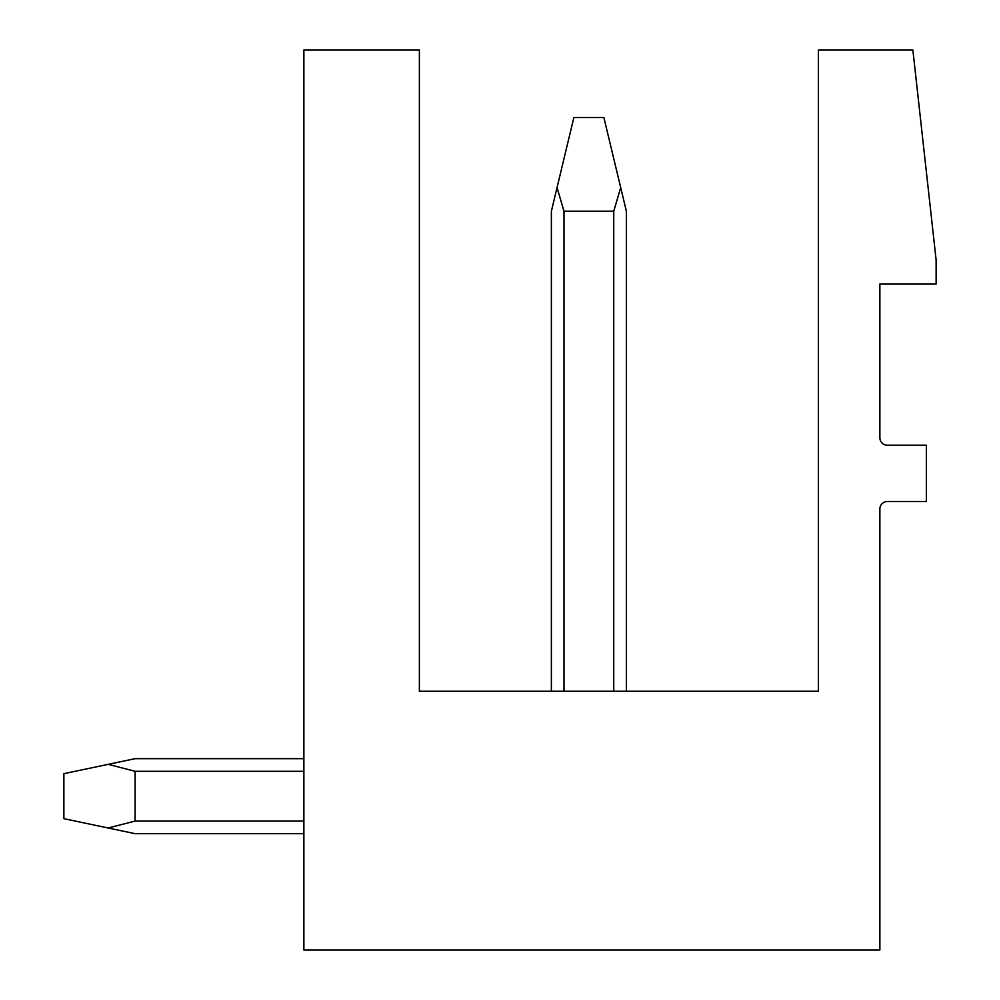 <?xml version="1.0" encoding="UTF-8"?>
<svg xmlns="http://www.w3.org/2000/svg" width="1000" height="1000" viewBox="0 0 1000 1000"><rect width="100%" height="100%" fill="white"/><g stroke="black" fill="none" stroke-linecap="round" stroke-linejoin="round"><path stroke-width="1.5" d="M912.875 50L936.125 260L936.125 284L879.875 284L879.875 437.75A7.5 7.5 0 0 0 887.375 445.25L926.375 445.25L926.375 501.5L887.375 501.5A7.5 7.5 0 0 0 879.875 509L879.875 950L303.875 950L303.875 50L419.375 50L419.375 691.25L818.375 691.25L818.375 50L912.875 50M303.875 758.675L135.125 758.675L303.875 758.675L135.125 758.675L303.875 758.675L135.125 758.675L303.875 758.675L135.125 758.675L303.875 758.675L135.125 758.675L303.875 758.675L135.125 758.675L303.875 758.675L135.125 758.675L303.875 758.675L135.125 758.675L303.875 758.675L135.125 758.675L303.875 758.675L135.125 758.675L303.875 758.675L135.125 758.675L303.875 758.675L135.125 758.675L108.15 764.35L135.125 771.3L303.875 771.3M613.75 691.25L613.75 211.25L620.7 187.587L626.375 211.25L626.375 691.25M564 691.25L564 211.25L557.05 187.587L551.375 211.25L551.375 691.25M564 211.25L613.75 211.25M620.7 187.587L603.875 117.5L573.875 117.5L557.05 187.587M135.125 771.3L135.125 821.05L108.15 828L135.125 833.675L303.875 833.675M303.875 821.05L135.125 821.05M108.15 764.35L63.875 773.675L63.875 818.675L108.15 828"/></g></svg>
